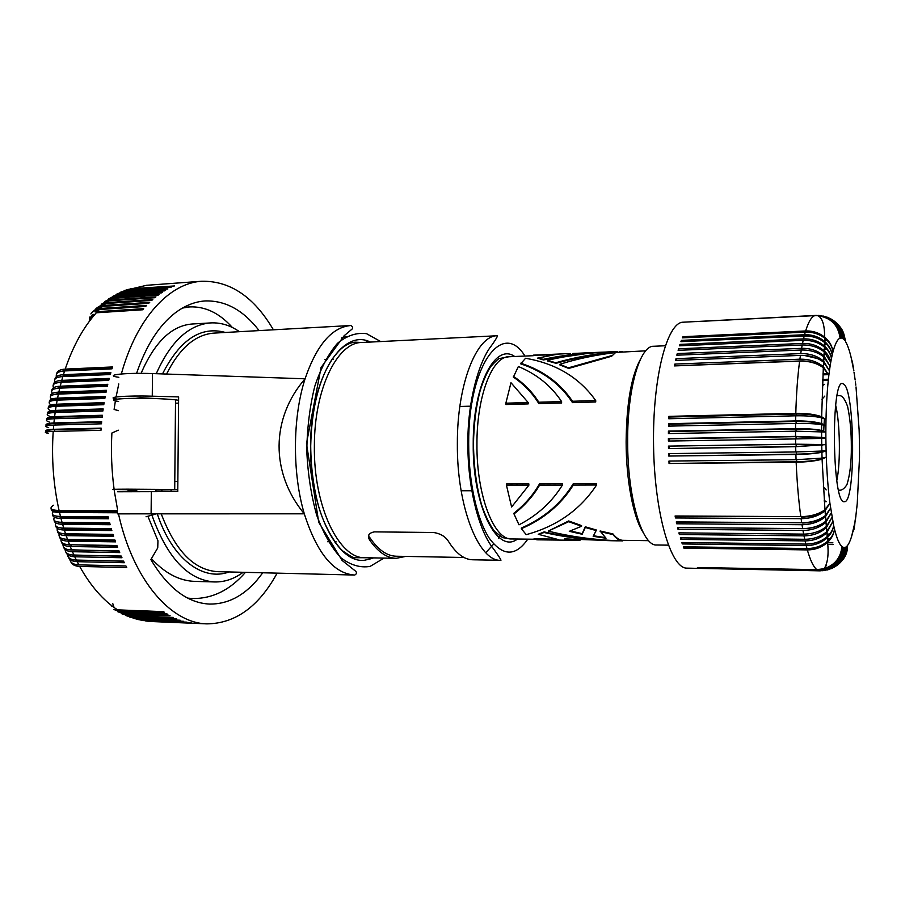 <?xml version="1.0" encoding="UTF-8"?>
<svg xmlns="http://www.w3.org/2000/svg" width="905" height="905" viewBox="0 0 905 905"><rect width="100%" height="100%" fill="white"/><g stroke="black" fill="none" stroke-linecap="round" stroke-linejoin="round"><path stroke-width="1.36" d="M141.067 373.369C154.619 342.101 171.622 325.653 192.064 324.013L210.661 322.915C220.718 322.406 230.323 325.336 239.463 331.694M156.26 373.697C170.593 341.604 188.726 324.669 210.661 322.915M182.448 308.062L189.745 306.908C205.311 306.275 219.519 313.141 232.37 327.497M245.436 572.345C230.175 589.958 212.641 598.691 192.822 598.544L187.776 598.126M225.922 571.858L217.777 571.666C194.304 570.274 175.502 551.122 161.384 514.232M243.151 572.288C234.214 578.906 224.723 582.13 214.677 581.949L194.926 581.395C179.462 580.897 164.959 573.318 151.429 558.634M214.677 581.949C188.229 580.229 167.368 558.147 152.097 515.68M368.426 342.169L366.22 340.699M346.253 336.581L341.479 337.961M369.579 559.381L371.74 557.853M118.849 377.306C102.695 375.111 124.404 372.566 152.493 373.573L305.076 378.799C270.765 418.28 270.324 472.942 304.306 513.814L117.39 513.859M152.493 373.573L152.266 396.186L178.624 396.899L177.765 491.596L117.627 491.766M152.266 396.186C125.41 395.383 103.555 397.284 117.243 399.082M178.568 403.121L175.502 403.211M158.692 398.675L140.648 397.759L136.022 398.291M174.789 481.46L177.855 481.437M171.102 489.843L171.079 491.573M161.656 491.528L162.108 489.978M472.014 402.273L471.437 399.806M405.644 556.417L396.232 558.317C386.842 558.091 378.007 552.016 369.715 540.115C367.057 535.737 368.618 532.988 374.41 531.869L433.665 532.502C439.853 533.486 444.446 535.964 447.466 539.957L448.326 541.167C455.928 553.362 464.005 559.562 472.568 559.776L500.918 560.319C478.903 561.881 456.754 507.004 457.364 443.608C457.059 383.98 476.697 335.223 497.433 335.732L361.751 342.497L354.952 342.158L350.71 343.006C344.556 345.767 340.925 347.644 332.452 358.719C318.809 379.614 311.558 408.698 310.709 445.984C310.924 468.168 313.707 488.802 319.046 507.875C326.422 532.536 339.941 549.448 343.617 551.53C350.45 556.19 354.104 558.261 354.579 557.729L365.088 557.729C339.183 559.098 313.458 506.574 314.374 446.041C314.216 389.082 337.35 342.26 361.751 342.497M369.715 540.115L368.708 535.24M485.793 552.695L493.678 544.052M498.598 538.351L499.345 535.851M369.726 537.468C378.007 549.742 386.888 555.998 396.345 556.236L463.994 557.491M513.995 513.938L513.995 513.146C524.595 504.843 533.102 495.069 539.55 483.836L562.367 483.734L562.367 485.137C551.993 501.981 537.536 515.216 518.995 524.832L513.995 513.938C524.504 505.805 533.022 496.234 539.55 485.216L562.367 485.137M570.308 530.941L582.164 533.645L585.286 526.789L596.429 530.025L593.171 536.314L606.022 538.249L600.139 530.986L612.968 533.939C616.113 537.898 619.314 540.025 622.561 540.319L648.659 540.67M593.556 535.794L605.162 537.547M600.139 531.62L612.968 534.561C616.124 538.486 619.314 540.59 622.561 540.873C596.599 540.217 571.824 536.97 548.238 531.099L568.679 520.952L581.564 525.601L581.576 526.269L569.279 531.314L582.164 534.255L585.297 527.457L596.429 530.658M521.337 528.678L521.337 528.034C543.939 518.248 561.258 503.474 573.284 483.689L596.576 483.587L596.576 485.001C580.275 509.753 556.824 526.303 526.212 534.651L521.337 528.678C543.758 519.074 561.066 504.549 573.284 485.091L596.576 485.001M533.984 539.403L558.826 539.708L538.249 534.289L544.143 532.513C567.141 537.694 591.078 540.466 615.988 540.817L564.596 538.882L578.114 540.342L536.937 539.81L533.984 538.848L554.641 539.109M538.249 534.289L544.143 531.902C562.729 536.133 582.085 538.78 602.198 539.821M506.483 485.352L506.483 483.983L528.848 483.881L528.848 485.261L511.608 506.992L506.483 485.352L528.848 485.261M629.993 490.374L631.645 492.58M634.247 506.008L632.742 504.662M622.561 540.319L626.26 540.387M585.297 527.457L585.286 526.789M578.114 540.342L580.32 540.07M539.55 485.216L539.55 483.836M573.284 485.091L573.284 483.689M612.968 534.561L612.968 533.939M548.238 531.099L568.679 521.676L581.576 526.269M568.679 521.676L568.679 520.952M544.143 532.513L544.143 531.902M615.988 540.817L621.339 540.839M582.164 534.255L582.164 533.645M819.806 570.84L700.38 568.385L820.53 570.806C834.58 569.143 842.329 561.383 843.777 547.514C842.397 561.892 834.433 569.675 819.885 570.84L687.031 568.136C670.956 568.985 654.519 513.508 653.557 445.701C652.415 377.894 667.121 321.897 683.218 322.203L816.039 315.415M819.398 570.806L698.626 568.012L817.26 569.946L697.438 567.537L816.842 569.641C813.527 567.05 810.36 560.478 807.328 549.912L683.875 548.113L683.354 546.79L806.955 548.543L806.185 545.591L682.313 543.939L681.816 542.502L805.812 544.097L805.077 540.896L680.82 539.403L680.345 537.853L804.726 539.29L804.002 535.851L679.384 534.527L678.92 532.853L803.663 534.12L802.984 530.443L678.003 529.312L677.574 527.536L802.656 528.611L802.011 524.719L676.702 523.78L676.295 521.902L801.706 522.773L801.095 518.678L675.481 517.954L675.096 515.986L800.812 516.642C798.561 500.295 797.011 482.161 796.162 462.217L669.055 463.496L668.942 461.064L796.061 459.695L795.891 454.491L668.727 456.052L668.648 453.609L795.812 451.957L795.687 446.719L668.512 448.563L668.456 446.108L795.642 444.174L795.574 438.936L668.399 441.052L668.388 438.597L795.563 436.391L795.552 431.176L668.41 433.563L668.433 431.119L795.552 428.642L795.597 423.45L668.535 426.119L668.591 423.698L795.631 420.938L795.733 415.814L668.772 418.755L668.874 416.357L795.8 413.336C796.355 393.766 797.622 376.356 799.624 361.106L674.463 365.914L674.836 364.082L799.884 359.195L800.427 355.394L675.605 360.405L676.001 358.663L800.71 353.606L801.298 350.02L676.838 355.201L677.245 353.572L801.592 348.346L802.215 344.997L678.128 350.337L678.569 348.81L802.531 343.436L803.188 340.337L679.497 345.812L679.96 344.409L803.516 338.889L804.206 336.049L680.933 341.649L681.42 340.371L804.556 334.726L805.269 332.146L682.427 337.859L682.924 336.705L805.631 330.959C808.482 321.829 811.547 316.716 814.805 315.63L696.25 321.592L816.898 315.483C830.7 316.954 838.415 324.51 840.055 338.142L841.944 338.063L843.822 339.307L841.955 332.18M805.269 332.146C812.554 331.92 819.002 333.911 824.625 338.108C829.421 341.943 832.215 346.502 832.985 351.819C835.157 343.719 837.51 339.171 840.055 338.142C838.347 325.042 830.847 317.542 817.543 315.641C822.272 317.44 824.636 324.601 824.625 337.113C829.489 341.196 832.272 346.095 832.985 351.819L832.204 355.009C831.503 349.828 828.969 345.314 824.579 341.457C818.878 336.762 812.204 334.522 804.556 334.726M825.79 340.653L824.613 339.726M803.188 340.337C811.378 340.133 818.448 342.373 824.398 347.056C828.358 350.393 830.711 354.206 831.446 358.504L832.204 355.009C831.446 350.235 828.901 346.049 824.557 342.463L824.444 346.049C828.426 349.669 830.767 353.821 831.446 358.504L830.733 362.305C830.055 358.052 827.894 354.24 824.229 350.869C818.244 345.721 811.016 343.244 802.531 343.436M825.383 349.296L824.342 348.436M824.331 501.675L826.288 501.675L824.24 500.454M822.464 385.632L824.478 384.353L822.509 384.41M826.175 489.922L823.346 486.833M821.989 399.275L824.806 396.096M816.072 315.415C830.7 316.105 839.003 323.617 840.994 337.938C839.546 324.567 832.08 317.067 818.606 315.415M806.185 545.591C814.489 545.523 821.514 542.876 827.272 537.627C830.982 534.007 833.109 529.957 833.652 525.477L829.908 503.18C828.154 489.367 826.955 474.016 826.31 457.149L822.577 458.767C816.005 460.577 807.351 461.561 796.638 461.72L669.055 463.496M682.574 542.502L682.313 543.939M795.891 454.491C806.66 454.299 815.337 453.563 821.887 452.296L826.107 450.894L822.396 452.002C815.801 453.269 807.124 453.982 796.366 454.152L668.727 456.052M677.653 355.167L677.245 353.572M801.298 350.02C810.201 349.839 817.747 352.147 823.912 356.943L830.066 366.389L830.733 362.305L824.183 351.887L823.969 355.925L830.066 366.389L829.433 370.756L823.686 361.197C817.509 355.97 809.851 353.448 800.71 353.606M824.772 358.866L823.844 358.12M676.476 360.371L676.001 358.663M817.532 358.572L804.307 355.439M799.624 361.106C809.104 360.937 817 363.143 823.324 367.724L828.833 375.383L829.433 370.756L823.618 362.226L823.38 366.695L828.833 375.383C827.317 388.29 826.367 403.042 826.005 419.626L822.113 417.329C815.507 414.954 806.898 413.856 796.287 414.038L796.242 415.802M823.233 369.398L824.127 369.364L823.267 368.708M821.435 366.412C815.337 362.486 808.289 360.665 800.269 360.959L800.258 361.084M800.269 360.959L675.356 365.767L674.836 364.082M796.287 414.038L669.53 417.035L669.451 418.732M669.53 417.035L668.874 416.357M795.8 413.336C806.457 413.212 815.077 414.343 821.65 416.741L826.005 419.626L821.638 417.805L821.593 423.563L825.903 425.791L822.091 424.038C815.462 422.171 806.808 421.323 796.129 421.504L796.095 423.438M822.238 418.212L821.627 418.065M800.427 355.394C809.636 355.224 817.373 357.498 823.618 362.226M799.884 359.195C809.308 359.047 817.136 361.548 823.38 366.695M824.432 363.991L823.561 363.312M796.129 421.504L669.27 424.23L669.214 426.108M669.27 424.23L668.591 423.698M795.597 423.45C806.332 423.28 814.998 423.676 821.593 424.626L825.903 425.791L826.005 419.626M822.17 424.898L821.593 424.807M795.552 428.642C806.321 428.506 814.998 429.106 821.593 430.441L825.858 432.036L822.102 430.791C815.473 429.456 806.785 428.868 796.049 429.038L669.112 431.504L669.089 433.552M669.112 431.504L668.433 431.119M796.049 429.038L796.038 431.165M795.733 415.814C806.412 415.644 815.043 416.311 821.638 417.805M795.631 420.938C806.355 420.814 815.009 421.685 821.593 423.563M795.552 431.176L825.858 432.036L825.903 425.791M795.563 436.391L821.638 437.364L825.88 438.314L796.049 436.64L796.072 438.914L669.078 441.029L669.067 438.835L668.388 438.597M822.159 431.628L821.593 431.595M669.078 441.029L668.399 441.052M796.049 436.64L669.067 438.835M795.687 446.719L825.971 444.604L796.185 446.538L668.512 448.563M795.642 444.174L825.971 444.604L796.14 444.265L796.185 446.538M796.14 444.265L668.456 446.108M669.18 448.382L669.134 446.188M795.812 451.957L826.107 450.894L825.88 438.314L796.072 438.914M796.31 451.946L796.366 454.152M669.395 455.724L669.327 453.597M796.061 459.695L822.057 458.134L826.31 457.149L826.107 450.894M796.162 462.217C806.909 462.014 815.552 461.007 822.079 459.197L826.31 457.149M796.558 459.695L796.638 461.72M669.723 463.021L669.621 461.064M822.622 457.919L822.045 457.998M675.911 515.986L675.481 517.954M801.389 516.642L675.99 516.404M825.632 508.361L824.885 508.915M800.812 516.642C810.631 516.495 818.674 514.198 824.953 509.764L829.908 503.18L825.032 510.805L825.417 515.556L830.586 508.146L825.507 516.585L825.892 521.144L831.299 512.886L825.982 522.174L826.356 526.518L832.046 517.355L826.446 527.547L826.797 531.676L832.826 521.563L826.887 532.694L827.204 536.608C830.892 533.283 833.041 529.572 833.652 525.477L834.489 529.108C833.89 533.656 831.571 537.717 827.543 541.314C821.797 546.088 814.941 548.498 806.955 548.543M825.801 509.085L825.269 509.549C819.036 514.526 811.106 517.038 801.457 517.072M795.574 438.936L825.88 438.314L825.858 432.036M677.144 521.914L676.702 523.78M802.316 522.773L677.189 522.128M826.129 513.995L825.337 514.617M802.011 524.719C811.559 524.561 819.387 521.857 825.507 516.585M824.693 516.122C818.573 520.714 811.129 523.011 802.362 523M822.43 523.588C816.751 527.027 810.382 528.701 803.312 528.622L678.467 527.558L678.003 529.312M826.627 519.425L825.801 520.115M802.656 528.611C812.011 528.486 819.749 525.997 825.892 521.144M801.095 518.678C810.869 518.508 818.844 515.884 825.032 510.805M801.706 522.773C811.31 522.638 819.206 520.239 825.417 515.556M802.984 530.443C812.271 530.319 819.941 527.558 825.982 522.174M803.663 534.12C812.735 534.018 820.292 531.484 826.356 526.518M679.757 532.864L679.384 534.527M827.136 524.651L826.265 525.398M805.077 540.896C813.742 540.805 821.016 538.079 826.887 532.694M681.137 537.853L680.82 539.403M827.623 529.651L826.695 530.454M804.726 539.29C813.471 539.199 820.824 536.665 826.797 531.676M805.812 544.097C814.206 544.041 821.333 541.541 827.204 536.608M828.075 534.425L827.091 535.285M807.328 549.912C815.213 549.867 821.978 547.344 827.6 542.321C831.661 538.452 833.958 534.041 834.489 529.108C836.82 538.396 839.286 544.188 841.865 546.496C840.903 557.571 834.987 564.98 824.127 568.713L816.842 569.641M684.078 546.801L683.875 548.113M828.482 538.973L827.442 539.878M825.79 566.044L826.582 565.682L825.835 565.942M804.002 535.851C813.007 535.737 820.484 532.966 826.446 527.547M818.539 570.602L821.831 570.444C834.738 567.91 841.741 560.15 842.827 547.174L841.865 546.496C840.994 558.125 834.908 565.704 823.618 569.234L822.441 570.139C834.863 567.254 841.65 559.607 842.827 547.174L844.716 547.525C843.505 560.987 836.141 568.725 822.622 570.738M817.26 569.946L823.618 569.234M818.12 570.433L822.441 570.139M834.433 567.073C841.831 562.525 845.564 555.896 845.655 547.197L844.716 547.525C844.139 559.154 838.245 566.666 827.034 570.048M837.261 565.173C843.403 560.512 846.514 554.301 846.571 546.541L845.655 547.197C845.247 557.401 840.36 564.584 831.005 568.736M839.591 563.249C844.354 558.736 846.673 553.17 846.571 546.541L847.476 545.579C847.555 551.654 845.553 556.892 841.469 561.304M843.041 559.46C846.175 555.399 847.646 550.772 847.476 545.579C849.897 542.434 852.024 536.337 853.856 527.298L852.476 533.328M832.883 542.808L827.634 542.74M852.838 531.88L853.449 530.783M853.958 529.561L854.524 523.837L853.924 527.864M853.845 528.068L853.528 528.871M828.935 538.543L827.34 538.52M828.448 534.063L827 534.052M851.548 536.608L854.546 524.04M833.132 544.572L827.724 544.505M853.879 527.185L854.331 526.303M854.648 525.522L855.191 519.832M827.928 529.357L826.604 529.346M855.836 516.936L855.881 515.194M827.385 524.414L826.175 524.402M826.819 519.266L825.733 519.255M856.334 512.411L856.492 510.443M826.22 513.916L825.281 513.916M856.82 507.615L857.035 505.578M854.761 522.434L855.078 521.778M855.27 521.314L857.261 503.35L859.49 457.828M859.49 458.168L859.512 452.206M859.512 452.364L859.286 435.543M859.286 435.475L859.117 429.909M859.105 429.66L856.017 386.933M855.813 385.168L855.406 381.921M828.403 379.229L822.736 379.421M828.29 380.27L822.69 380.451M854.467 374.975L854.739 377.023M828.528 374.647L822.95 374.84M855.157 379.976L854.015 372.238M827.917 373.527L823.007 373.697M853.856 370.383L853.223 367.566M824.568 364.104L823.516 364.149M851.786 360.314L852.193 361.072M852.465 361.683L853.098 366.898L852.352 362.996M824.975 359.047L823.799 359.093M853.189 365.948L853.8 370.88L851.379 358.516M825.36 354.206L824.059 354.262M850.689 355.631L852.374 363.109C850.372 353.21 848.143 346.117 845.677 341.807L844.342 335.857M825.722 349.602L824.285 349.658M842.114 329.895L843.2 333.934M836.344 322.881C841.254 327.214 843.743 332.689 843.822 339.307L844.75 340.404C844.784 335.099 843.098 330.461 839.704 326.49M833.448 320.506C839.535 324.94 842.679 330.947 842.883 338.527C842.408 329.646 838.29 323.04 830.53 318.73M823.018 315.992C834.534 318.956 840.836 326.309 841.944 338.063C841.345 327.995 836.39 321.015 827.057 317.135M814.805 315.63L817.543 315.641M805.631 330.959C812.781 330.732 819.116 332.791 824.625 337.113M683.105 337.837L682.924 336.705M681.646 341.615L681.42 340.371M804.206 336.049C811.966 335.834 818.754 337.972 824.557 342.463M825.62 344.85L824.512 343.957M803.516 338.889C811.615 338.696 818.584 341.072 824.444 346.049M680.243 345.778L679.96 344.409M678.908 350.303L678.569 348.81M802.215 344.997C810.79 344.805 818.109 347.101 824.183 351.887M801.592 348.346C810.428 348.165 817.882 350.699 823.969 355.925M825.089 353.968L824.116 353.165M585.784 353.697L543.385 359.93L537.513 358.142L557.989 354.081L533.283 355.156L549.652 354.998M505.861 403.189L505.861 404.546L528.169 403.913L528.169 402.544L510.986 382.713L505.861 403.189L528.169 402.544M572.492 402.646L595.728 401.978L595.716 400.576C579.37 377.589 555.987 363.493 525.545 358.278L520.692 363.833C543.181 371.242 560.444 384.184 572.492 402.646L572.492 401.254C560.252 383.132 542.989 370.45 520.692 363.199M568.691 368.426L559.867 364.941L559.867 364.263C577.198 358.81 595.762 354.907 615.581 352.554L611.633 356.242L568.691 368.426M615.581 352.554L611.633 356.242M645.729 350.835L617.527 352.317C595.784 354.127 575.297 357.792 556.089 363.312L547.468 360.925L547.457 360.314C566.983 355.699 587.458 352.882 608.884 351.875L617.527 351.751C595.648 353.561 575.037 357.226 555.704 362.769L555.704 363.425M538.837 403.607C532.4 393.087 523.916 384.252 513.373 377.102L518.361 366.525C536.801 374.172 551.224 385.858 561.598 401.571L561.598 402.951L538.837 403.607L538.837 402.227L561.598 401.571M634.993 374.636L633.873 375.349M617.527 351.751L617.527 352.317M622.708 351.83L619.586 351.411M555.704 362.769L547.457 360.314M572.876 353.482L599.201 352.294C579.879 353.154 561.281 355.495 543.385 359.319L543.385 359.93M611.633 355.631L568.295 367.86L559.867 364.263M604.619 352.102L599.201 352.294M568.295 367.86L568.295 368.573M572.492 401.254L595.716 400.576M543.385 359.319L537.513 358.142M538.837 402.227C532.321 391.944 523.825 383.313 513.373 376.31M262.801 572.774L257.269 579.833C243.287 596.169 227.427 604.246 209.677 604.076C187.652 603.092 168.047 588.261 150.875 559.584L157.742 547.898L157.956 540.783L148.058 516.665M109.89 523.701L63.859 523.282L63.588 522.366M60.567 510.488L60.85 511.619C56.63 511.642 53.915 510.997 52.705 509.707M117.401 511.891L60.85 511.619M51.212 508.825C51.031 511.133 53.802 512.354 59.538 512.479L117.401 512.773M48.203 433.314C43.101 432.341 44.775 431.719 53.203 431.425L100.987 430.294L101.134 428.133L53.35 429.309L53.712 425.056L101.473 423.812L101.665 421.673L53.915 422.952L54.368 418.732L102.107 417.386L102.344 415.259L54.617 416.639L55.16 412.465L102.876 411.017L103.159 408.913L55.465 410.395L56.099 406.266L103.781 404.705L104.109 402.635L56.449 404.218L57.185 400.134L104.822 398.483L105.195 396.435L57.569 398.121L58.395 394.094L105.998 392.34L106.417 390.315L58.836 392.114L59.753 388.143L107.31 386.288L107.774 384.308L60.228 386.197L61.235 382.295L108.747 380.349L109.245 378.403L61.755 380.383L62.852 376.571L110.308 374.523L110.851 372.611L63.418 374.693L64.594 370.948L111.994 368.821L112.571 366.955L65.194 369.116C73.101 345.925 83.475 327.158 96.315 312.791L142.696 309.781L143.68 308.65L97.321 311.682L99.38 309.51C95.523 309.804 92.695 311.286 90.873 313.922M53.486 505.228C48.825 508.429 50.691 510.171 59.074 510.477C53.384 484.865 51.427 458.518 53.203 431.425M54.639 431.391L54.764 429.705C48.802 429.852 46.053 430.52 46.528 431.719M117.424 510.737L59.074 510.477M62.015 516.472L62.287 517.502L54.368 515.68M114.494 609.732L122.051 612.628L167.855 614.45L166.758 613.782L120.919 611.972L118.645 610.581L164.552 612.38L163.466 611.644L117.526 609.857C103.215 600.445 90.602 585.965 79.674 566.417C75.025 566.236 72.049 564.663 70.726 561.7M118.397 611.961L125.49 614.461L170.072 615.717L124.347 613.884L122.051 612.628M118.498 410.655L114.109 409.456L115.376 400.972M116.078 396.978L118.781 383.946M121.338 373.957C136.802 317.678 169.642 283.073 201.702 281.251C230.164 280.731 254.067 296.919 273.412 329.805M277.145 573.125C258.83 606.576 235.458 623.488 207.019 623.873C171.181 623.307 133.284 580.671 118.544 514.142M136.576 373.38C146.112 345.608 158.941 325.472 175.072 313.006C184.767 305.675 194.733 301.659 204.983 300.958C225.345 300.29 243.388 310.166 259.09 330.608M128.205 491.438L127.933 489.718M117.435 509.006L114.437 491.709M114.403 491.517L114.121 489.481M114.098 489.277C111.632 470.691 110.896 451.946 111.892 433.02L118.284 430.169M57.501 531.28C57.988 534.029 60.884 535.477 66.178 535.647L113.645 536.269L113.035 534.391L65.545 533.792L64.323 530.025C58.927 529.866 56.065 528.463 55.725 525.805M59.153 533.905C58.316 537.265 61.088 539.075 67.479 539.323L66.178 535.647M53.452 511.608C50.714 514.606 53.067 516.223 60.499 516.461L59.538 512.479M52.581 514.572C52.581 517.015 55.386 518.294 60.997 518.429L108.611 518.769L108.125 516.778L60.499 516.461M54.572 517.321C52.445 520.432 54.934 522.106 62.06 522.355L60.997 518.429M54.085 520.228C54.255 522.785 57.094 524.142 62.603 524.278L110.172 524.719L109.641 522.762L62.06 522.355M55.918 522.954C54.277 526.156 56.891 527.887 63.735 528.124L62.603 524.278M57.456 528.486C56.234 531.767 58.938 533.543 65.545 533.792M61.008 539.222C60.499 542.638 63.339 544.471 69.527 544.731L68.147 541.133C62.954 540.964 60.035 539.471 59.402 536.642M68.147 541.133L115.557 541.857L114.912 540.025L67.479 539.323M115.116 540.613L69.323 539.934L63.033 538.803M69.323 539.934L69.097 539.346M61.427 541.903C62.207 544.787 65.137 546.315 70.239 546.496L117.593 547.299L116.903 545.511L69.527 544.731M79.674 566.417L126.757 567.548L125.942 565.976L79.255 564.878M125.942 565.976L78.826 564.867L77.163 561.677C72.4 561.485 69.413 559.912 68.226 556.948M69.809 559.29C70.364 562.752 73.373 564.618 78.826 564.867M77.163 561.677L124.313 562.729L123.533 561.1L76.348 560.071L74.742 556.767C69.866 556.586 66.902 555.014 65.839 552.061M123.589 561.236L75.353 560.025M67.411 554.46C67.728 557.944 70.714 559.81 76.348 560.071M74.742 556.767L121.971 557.752L121.213 556.055L73.972 555.104L72.434 551.711C67.445 551.53 64.493 549.969 63.576 547.039M121.327 556.303L71.868 554.957M65.149 549.505C65.217 552.989 68.158 554.856 73.972 555.104M72.434 551.711L119.732 552.604L119.008 550.862L71.687 549.991L70.239 546.496M119.155 551.224L68.667 549.72M63.011 544.425C62.796 547.887 65.692 549.742 71.687 549.991M117.084 545.986L71.178 544.753M71.382 545.229L65.737 544.335M113.261 535.104L67.389 534.504L60.556 533.169M67.389 534.504L67.128 533.814M64.323 530.025L111.847 530.556L111.281 528.633L63.735 528.124M111.519 529.459L65.567 528.961L58.293 527.423M65.567 528.961L65.296 528.147M63.859 523.282L56.234 521.597M108.385 517.818L62.287 517.502M113.883 609.472L120.919 611.972M111.134 605.219L111.53 606.022M112.774 603.601L113.996 607.244M117.774 611.723L124.347 613.884M121.734 613.76L127.797 615.581L125.49 614.461M122.379 613.963L128.951 616.09L173.409 617.436L127.797 615.581M125.761 615.558L131.27 617.063L128.951 616.09M126.429 615.739L132.424 617.504L176.769 618.93L131.27 617.063M129.856 617.142L132.424 617.504M130.524 617.289L135.908 618.703L180.14 620.219L134.755 618.33M133.997 618.488L135.908 618.703M134.687 618.601L139.404 619.699L183.523 621.294L138.25 619.393M138.182 619.586L139.404 619.699M138.884 619.665L142.911 620.479L186.916 622.142L141.746 620.242M143.397 620.57L191.419 622.957L145.241 620.887M147.006 621.135L194.801 623.319L146.406 621.056M124.845 290.437L146.565 285.29L201.702 281.251M56.608 373.856C57.128 371.027 59.99 369.444 65.194 369.116M124.177 290.618L129.144 289.227L174.473 285.946L130.286 288.797M120.806 292.145L129.144 289.227M120.15 292.349L125.705 290.629L171.147 287.371L126.836 290.143M116.824 294.091L125.705 290.629M116.191 294.329L122.288 292.258L167.832 289L123.419 291.693M112.921 296.252L122.288 292.258M112.311 296.512L118.894 294.091L164.552 290.856L165.638 290.222L120.014 293.458M109.109 298.627L118.894 294.091M108.51 298.91L115.535 296.139L161.305 292.926L162.38 292.213L116.643 295.437M105.376 301.218L115.535 296.139M104.788 301.523L112.209 298.401L158.081 295.211L159.144 294.43L113.306 297.621M101.733 304.012L112.209 298.401M101.168 304.34L108.928 300.867L154.913 297.7L155.954 296.851L110.014 300.019M98.181 307.01L108.928 300.867M97.638 307.349L105.693 303.537L151.78 300.403L152.809 299.487L106.756 302.632M96.756 311.162L96.507 311.761M103.973 305.064L102.751 305.517M97.231 310.981L96.926 311.716M92.604 317.146L92.876 314.714M94.731 310.189C96.756 307.338 99.697 305.754 103.555 305.438L105.693 303.537M94.199 310.539L102.503 306.422L148.692 303.322L149.71 302.338L103.555 305.438M93.487 314.431L92.864 316.829M92.174 317.678L92.344 314.997M101.122 307.757L98.86 308.65M95.116 311.987L98.26 310.675M93.939 314.25L93.373 316.207M89.686 320.879L90.047 316.807M91.382 313.56C93.328 310.494 96.337 308.786 100.41 308.458L102.503 306.422M99.38 309.51L145.671 306.456L146.667 305.392L100.41 308.458M89.323 321.365L89.425 317.565M91.824 315.313L90.262 320.121M101.1 428.585L54.764 429.705M46.076 431.968C44.107 430.441 46.528 429.558 53.35 429.309M112.186 368.199L66.416 370.269L60.069 371.627M66.416 370.269L66.201 370.88M56.472 376.604C55.465 373.29 58.18 371.401 64.594 370.948M54.967 382.102C53.587 378.867 56.212 377.023 62.852 376.571M53.305 384.84C53.531 382.182 56.348 380.7 61.755 380.383M53.633 387.691C51.823 384.557 54.357 382.758 61.235 382.295M51.857 390.474C51.924 387.928 54.719 386.503 60.228 386.197M52.49 393.37C50.171 390.349 52.592 388.607 59.753 388.143M50.544 396.186C50.454 393.777 53.214 392.408 58.836 392.114M51.585 399.128C48.655 396.243 50.918 394.557 58.395 394.094M49.379 401.99C49.096 399.705 51.834 398.415 57.569 398.121M48.361 407.861C47.875 405.723 50.578 404.501 56.449 404.218M50.974 404.976C47.241 402.227 49.311 400.621 57.185 400.134M47.49 413.8C46.777 411.809 49.436 410.666 55.465 410.395M50.759 410.893C45.951 408.302 47.739 406.764 56.099 406.266M46.789 419.807C45.793 417.963 48.395 416.911 54.617 416.639M49.967 416.447C45.024 414.241 46.755 412.918 55.16 412.465M46.302 425.859C44.911 424.173 47.445 423.212 53.915 422.952M49.255 422.024C44.243 420.225 45.951 419.128 54.368 418.732M48.666 427.658C43.61 426.266 45.284 425.395 53.712 425.056M54.888 379.297C55.273 376.548 58.112 375.009 63.418 374.693M110.512 373.788L64.662 375.779L64.425 376.503M64.662 375.779L57.807 377.362M62.784 382.238L63.033 381.401L55.748 383.188M108.962 379.5L63.033 381.401M107.525 385.326L61.529 387.136L53.904 389.093M61.28 388.087L61.529 387.136M106.224 391.265L60.16 392.974L52.252 395.066M59.911 394.037L60.16 392.974M105.037 397.295L58.916 398.913C54.639 399.037 51.936 399.761 50.804 401.096M58.678 400.078L58.916 398.913M103.985 403.415L57.807 404.942C53.214 405.067 50.454 405.813 49.537 407.182M57.581 406.209L57.807 404.942M103.057 409.614L56.834 411.04L56.63 412.42M56.834 411.04C51.902 411.175 49.119 411.933 48.474 413.314M102.276 415.881L56.008 417.205L55.816 418.687M56.008 417.205C50.703 417.352 47.908 418.099 47.614 419.468M101.62 422.205L55.318 423.438C49.594 423.585 46.822 424.321 46.981 425.655M55.148 425.022L55.318 423.438M177.787 489.492L127.367 489.164C111.575 489.232 108.329 489.356 117.65 489.56L136.927 489.865M155.943 490.08L177.776 489.729M155.943 489.605C159.009 489.571 159.167 489.537 156.418 489.481L136.927 489.537M178.59 400.281L175.536 399.84C162.47 398.551 146.723 398.076 128.318 398.426C112.559 399.082 109.313 400.089 118.589 401.458M162.515 373.901C179.993 339.579 200.967 325.766 225.447 332.474M229.123 571.937C203.15 581.587 172.482 559.46 157.402 514.232M305.166 378.516C316.795 344.805 332.033 327.135 350.869 325.506L214.078 333.097C195.412 334.465 179.575 348.108 166.577 374.025M350.869 325.506C352.746 326.716 353.165 327.904 352.102 329.047L344.104 335.789L321.06 367.521L306.49 443.484L318.718 522.264L342.09 560.421L355.71 571.27C356.966 572.695 356.649 573.951 354.749 575.048C333.798 573.668 317.01 553.351 304.385 514.108M151.327 491.483L151.101 514.244M304.306 513.814C292.191 473.066 292.553 417.409 305.076 378.799M384.014 558.091L370.145 566.394C360.258 568.046 350.45 565.127 340.733 557.627C331.411 547.457 323.413 533.35 316.739 515.307C311.173 495.465 307.858 474.028 306.784 450.984C307.146 427.918 309.804 406.379 314.759 386.378C320.879 368.143 328.436 353.798 337.452 343.346C346.932 335.551 356.638 332.339 366.57 333.685L380.688 341.558M373.675 557.887L364.941 560.195C337.723 564.403 309.601 509.956 310.607 445.973C310.291 377.758 342.35 327.712 370.36 342.067M527.785 539.154C515.612 556.666 502.818 556.428 489.413 538.441C477.116 519.9 468.643 482.399 468.688 443.812C468.055 365.077 502.535 319.318 524.968 356.061M514.673 356.502C495.159 342.395 472.783 385.394 473.225 444.253C472.546 506.348 497.377 554.844 517.479 539.029M511.789 538.961L502.637 537.672L494.56 531.393C489.696 524.776 485.397 516.031 481.675 505.148C476.539 487.094 473.813 466.799 473.485 444.276C473.779 424.513 475.985 406.707 480.091 390.87C483.089 381.175 486.607 373.109 490.634 366.683C495.85 361.061 498.779 358.346 499.413 358.538L508.961 356.751C492.252 356.276 476.675 396.119 476.946 444.321C476.494 495.51 494.062 540.262 511.789 538.961L533.984 539.233M640.457 359.274C631.294 375.994 626.52 403.517 626.124 441.844C626.113 480.317 633.376 517.683 643.127 532.4M665.243 345.755L653.602 346.276C639.925 345.54 627.233 388.845 627.651 441.617C627.493 497.66 642.188 546.507 656.679 544.991L668.309 545.149M815.224 315.517L816.898 315.483M844.32 501.698C831.853 505.103 830.756 374.172 843.279 383.946C854.999 387.464 856.062 503.757 844.32 501.698M836.797 480.578C840.7 462.987 840.078 422.578 835.632 405.112M824.421 418.868L824.014 424.728M823.991 425.237L823.754 431.018M136.915 491.223L128.171 491.245M152.232 621.554L149.902 621.418M189.745 306.908L183.828 307.293M192.822 598.544L188.274 598.386M354.749 575.048L217.777 571.666M396.232 558.317L365.088 557.729M497.433 335.732C497.501 335.201 498.44 336.094 491.03 346.23C479.333 361.072 467.512 400.372 467.874 443.755C467.727 486.438 478.066 526.778 491.053 545.557C502.422 560.772 500.906 560.5 500.918 560.319M222.291 332.644L214.078 333.097M824.398 347.056L824.229 350.869M838.697 490.058C841.412 490.804 844.184 488.96 846.99 484.537C849.999 474.673 851.447 462.15 851.333 446.98C851.367 431.979 850.134 418.495 847.623 406.537C844.999 399.388 842.442 395.779 839.931 395.7L837.238 395.576M629.925 401.639L628.556 401.673M471.403 406.153L459.842 406.481M823.912 356.943L823.686 361.197M822.113 417.329L822.204 417.952M821.65 416.741L823.324 367.724M822.091 424.038L822.159 424.728M822.102 430.791L822.159 431.549M821.593 424.626L821.593 430.441M821.593 431.515L821.638 437.364M822.159 437.568L822.192 438.416M822.272 444.366L822.272 445.203M821.74 445.373L821.864 451.233M822.419 451.199L822.396 452.002M821.887 452.296L822.057 458.134M822.611 458.043L822.577 458.767M824.953 509.764L822.079 459.197M821.65 438.427L821.729 444.298M827.272 537.627L827.543 541.314M827.6 542.321C828.844 554.46 827.69 563.261 824.127 568.713M821.831 570.444L820.53 570.806M824.625 338.108L824.579 341.457M333.334 359.251L331.773 359.319M325.54 359.602L324.861 359.624M336.128 541.857L334.567 541.835M328.334 541.756L327.655 541.744M508.961 356.751L533.283 355.699M533.452 355.145L570.263 353.55M631.294 490.374L629.914 490.374M472.704 490.736L461.143 490.759M155.954 489.469L155.932 491.506M146.044 516.778L155.06 514.244M136.915 491.053L128.148 491.076M207.019 623.873L151.78 621.531M175.536 399.84L174.71 489.424"/></g></svg>

